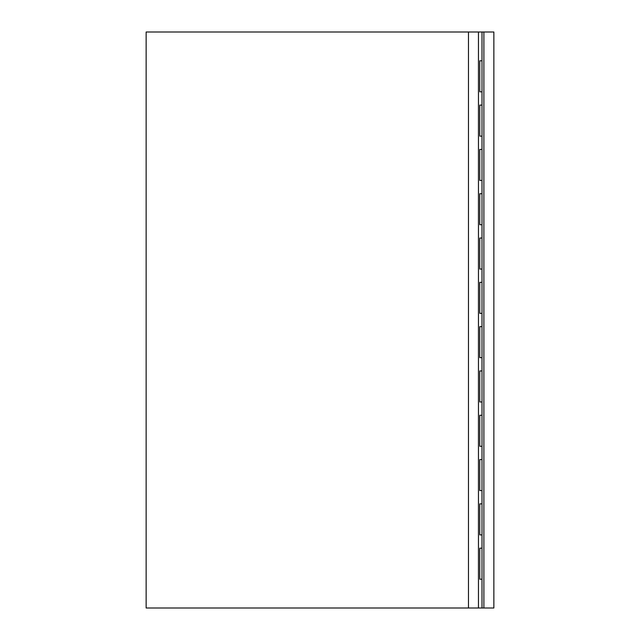 <?xml version="1.0" encoding="UTF-8"?>
<svg xmlns="http://www.w3.org/2000/svg" width="640" height="640" viewBox="0 0 640 640"><rect width="100%" height="100%" fill="white"/><g stroke="black" fill="none" stroke-linecap="round" stroke-linejoin="round"><path stroke-width="0.96" d="M483.896 608L478.448 608L481.992 608L481.992 579.2L479.776 579.2L479.776 548.184L481.992 548.184L481.992 534.896L479.776 534.896L479.776 503.88L481.992 503.88L481.992 490.584L479.776 490.584L479.776 459.568L481.992 459.568L481.992 446.28L479.776 446.28L479.776 415.264L481.992 415.264L481.992 401.968L479.776 401.968L479.776 370.952L481.992 370.952L481.992 357.664L479.776 357.664L479.776 326.648L481.992 326.648L481.992 313.352L479.776 313.352L479.776 282.336L481.992 282.336L481.992 269.048L479.776 269.048L479.776 238.032L481.992 238.032L481.992 224.736L479.776 224.736L479.776 193.72L481.992 193.72L481.992 180.432L479.776 180.432L479.776 149.416L481.992 149.416L481.992 136.12L479.776 136.12L479.776 105.104L481.992 105.104L481.992 91.816L481.992 608L483.896 608L483.896 32L483.896 608L493.864 608L483.896 608M468.472 608L146.136 608L146.136 32L468.472 32L468.472 608L478.448 608L468.472 608L468.472 32L483.896 32L478.448 32L478.448 608L478.448 32L146.136 32L146.136 608L468.472 608M479.776 91.816L479.776 60.8L481.992 60.8L481.992 32L481.992 91.816L479.776 91.816L481.992 91.816L481.992 60.8L479.776 60.8L479.776 91.816M483.896 32L493.864 32L483.896 32M479.776 579.2L481.992 579.2L481.992 548.184L479.776 548.184L479.776 579.2M479.776 534.896L481.992 534.896L481.992 503.88L479.776 503.88L479.776 534.896M479.776 490.584L481.992 490.584L481.992 459.568L479.776 459.568L479.776 490.584M479.776 446.28L481.992 446.28L481.992 415.264L479.776 415.264L479.776 446.28M479.776 401.968L481.992 401.968L481.992 370.952L479.776 370.952L479.776 401.968M479.776 357.664L481.992 357.664L481.992 326.648L479.776 326.648L479.776 357.664M479.776 313.352L481.992 313.352L481.992 282.336L479.776 282.336L479.776 313.352M479.776 269.048L481.992 269.048L481.992 238.032L479.776 238.032L479.776 269.048M479.776 224.736L481.992 224.736L481.992 193.72L479.776 193.72L479.776 224.736M479.776 180.432L481.992 180.432L481.992 149.416L479.776 149.416L479.776 180.432M479.776 136.12L481.992 136.12L481.992 105.104L479.776 105.104L479.776 136.12M493.864 608L493.864 32L493.864 608"/></g></svg>
